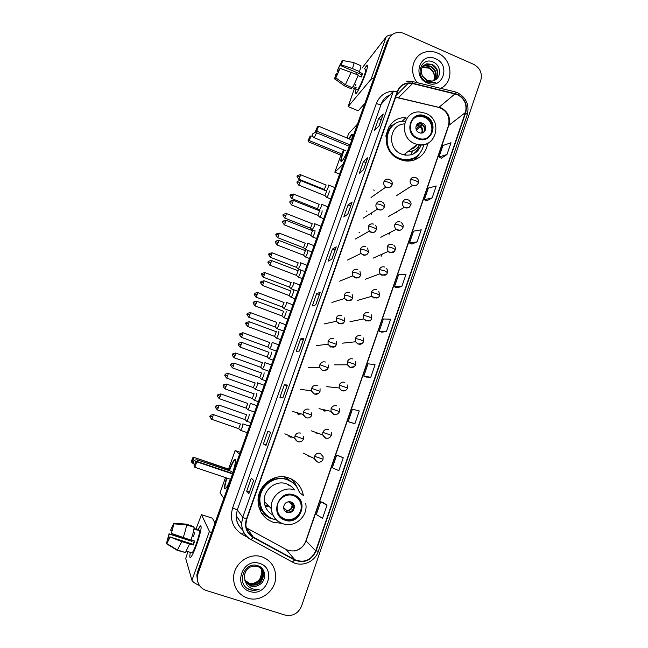 <?xml version="1.0" encoding="UTF-8"?>
<svg xmlns="http://www.w3.org/2000/svg" width="648" height="648" viewBox="0 0 648 648"><rect width="100%" height="100%" fill="white"/><g stroke="black" fill="none" stroke-linecap="round" stroke-linejoin="round"><path stroke-width="0.97" d="M299.489 492.61L303.386 495.534C301.676 486.867 296.792 480.994 288.716 477.9C274.315 472.376 256.9 485.822 258.098 501.803C258.998 511.904 264.044 518.724 273.229 522.28L281.799 523.325M261.646 513.232L262.958 514.22M401.906 121.427L405.98 117.75C383.64 116.081 378.294 151.616 399.848 159.392L402.165 160.21C413.789 163.839 426.295 155.504 427.567 143.451M263.404 512.139L259.054 507.538M285.428 477.058L291.163 481.626M287.51 478.597L286.448 477.633M371.579 214.253L371.75 212.755M298.112 414.388L301.126 413.87M290.126 437.165L292.313 437.117M381.162 256.308L382.223 254.105M389.059 234.349L389.659 232.713M396.714 212.601L397.03 211.564M324.616 411.099L327.588 410.589M316.767 433.723L319.075 433.609M308.869 456.484L310.351 456.621M307.905 455.382L307.403 455.414M316.516 432.694L315.568 432.953M324.923 409.981L323.7 410.581M290.101 436.136L288.887 436.355M298.809 413.213L297.205 413.878M414.226 160.016L415.886 157.351M268.353 516.918L269.285 517.201M292.993 482.938L293.439 481.666L294.621 482.501L295.788 485.393M293.787 481.91L291.26 478.945M389.011 38.248L386.832 41.909L197.575 571.852L196.814 575.221L197.47 580.892M389.926 37.09L387.731 40.767L197.826 572.638L197.065 576.015L197.729 581.71L197.065 576.015L197.826 572.638L387.731 40.767L389.926 37.09M437.627 53.087C433.188 51.184 428.765 50.933 424.375 52.334C412.565 55.801 408.645 72.706 417.409 82.725C408.645 72.706 412.565 55.801 424.375 52.334C428.765 50.933 433.188 51.184 437.627 53.087C452.401 58.879 454.442 82.102 440.689 88.355C454.442 82.102 452.401 58.879 437.627 53.087M261.905 556.867C249.051 552.201 233.385 563.849 233.555 578.146C233.904 588.068 238.561 594.718 247.52 598.096C261.225 602.932 277.255 589.502 275.659 574.776C274.639 565.89 270.046 559.921 261.905 556.867C249.051 552.201 233.385 563.849 233.555 578.146C233.904 588.068 238.561 594.718 247.52 598.096C261.225 602.932 277.255 589.502 275.659 574.776C274.639 565.89 270.046 559.921 261.905 556.867M457.302 94.568C464.567 98.593 467.273 104.579 465.41 112.533L315.746 550.8C311.161 560.277 304.187 563.242 294.8 559.71L253.344 537.192C248.524 534.341 246.038 530.032 245.876 524.256L246.775 519.153L397.645 91.538C399.573 86.678 403.105 83.908 408.224 83.236L412.565 83.552L457.302 94.568M457.415 94.252L412.622 83.219C405.373 82.013 400.27 84.742 397.321 91.4L246.426 519.04C244.231 527.035 246.475 533.199 253.157 537.532L294.621 560.042C304.236 563.663 311.396 560.625 316.086 550.913L465.718 112.663C467.629 104.514 464.859 98.375 457.415 94.252M327.021 505.205L320.687 501.73L316.289 514.544L322.55 518.254L327.021 505.205L323.303 502.581M343.254 457.755L336.676 455.139L332.335 467.783L338.847 470.634L343.254 457.755L339.26 456.03M350.73 422.561L354.918 423.646L359.267 410.945L352.455 409.163L348.17 421.637L350.771 422.577M366.323 377.071L370.778 377.29L375.071 364.759L368.024 363.787L363.803 376.099L366.363 377.079M441.329 158.233L446.999 154.491L451.016 142.746L442.932 145.517L438.971 157.067L441.369 158.258M426.708 200.888L432.151 197.891L436.226 186L428.328 188.058L424.319 199.754L426.749 200.904M411.901 244.085L417.11 241.866L421.232 229.813L413.546 231.142L409.479 242.992L411.942 244.102M396.908 287.842L401.873 286.408L406.045 274.201L398.569 274.784L394.454 286.789L396.949 287.858M381.713 332.165L386.427 331.549L390.655 319.181L383.397 318.994L379.226 331.152L381.753 332.181M284.99 615.057C292.677 616.588 298.21 613.583 301.587 606.026L480.824 80.166C482.444 73.216 480.079 67.959 473.72 64.379L403.842 33.453C400.343 31.995 396.989 32.06 393.781 33.647C391.335 34.968 389.626 36.96 388.638 39.625L198.086 573.423L197.324 576.825C197.089 583.548 200.021 588.092 206.105 590.45L284.99 615.057M282.803 397.937L279.92 397.329L284.383 384.726L287.348 385.09L282.803 397.937M265.996 445.451L263.412 443.937L267.932 431.163L270.597 432.427L265.955 445.419M248.945 493.63L246.677 491.168L251.262 478.224L253.619 480.427L248.921 493.549M331.889 259.192L328.147 261.176L332.44 249.059L336.255 246.848L331.889 259.192M347.822 214.164L343.805 216.975L348.041 205.019L352.131 201.99L347.822 214.164M363.536 169.736L359.267 173.34L363.447 161.538L367.789 157.723L363.536 169.736M379.056 125.89L374.52 130.272L378.651 118.624L383.243 114.032L379.056 125.89M299.392 351.062L296.209 351.338L300.615 338.904L303.872 338.386L299.392 351.062M315.746 304.819L312.287 305.961L316.629 293.69L320.177 292.313L315.746 304.819M316.629 293.69L319.278 294.694M300.615 338.904L303.288 339.892M303.815 338.418L299.336 351.062L303.872 338.386M378.651 118.624L381.194 119.694M363.447 161.538L366.015 162.599M348.041 205.019L350.641 206.056M347.749 214.213L352.131 201.99M332.44 249.059L335.065 250.088M246.677 491.168L249.44 492.091M263.412 443.937L266.142 444.876M284.383 384.726L287.08 385.698M287.299 385.09L282.755 397.929L287.348 385.09M386.427 331.549L379.226 331.152M401.873 286.408L394.454 286.789M417.11 241.866L409.479 242.992M432.151 197.891L424.319 199.754M446.999 154.491L438.971 157.067M370.778 377.29L363.803 376.099M354.918 423.646L348.17 421.637M336.676 455.139L339.293 456.046M320.687 501.73L323.344 502.589M421.986 67.684L423.557 67.092L429.089 67.724C434.047 70.794 435.578 75.111 433.682 80.676C435.237 76.359 434.217 72.584 430.604 69.368L428.684 68.129L423.152 67.497L423.557 67.092M421.856 67.959L423.152 67.497M422.593 66.663L425.169 65.448L430.734 66.088C436.177 69.62 437.505 74.326 434.719 80.206M422.431 66.906L424.764 65.861L430.321 66.493C435.634 69.903 437.027 74.512 434.484 80.32M422.536 76.172L427.218 80.457L432.208 81.081L434.508 80.312C441.717 77.331 440.891 65.578 433.796 62.321C421.475 55.679 414.015 76.051 426.603 81.85L433.585 82.993L435.391 82.539L427.218 81.284L422.536 76.172C419.953 70.211 421.37 66.08 426.797 63.779L432.386 64.427C438.388 68.599 439.425 73.718 435.48 79.785M423.136 65.983L426.384 64.201L431.973 64.841C437.821 68.826 438.939 73.84 435.335 79.874M435.65 58.766C420.406 51.338 411.464 76.731 427.218 82.92C442.527 90.194 451.251 64.946 435.65 58.766M364.354 68.939L367.189 65.108C367.999 65.343 367.319 68.583 365.132 74.836C362.135 82.887 359.365 88.833 356.829 92.68C355.072 94.924 354.821 93.717 356.092 89.043C355.007 92.964 355.023 94.454 356.141 93.515C358.595 90.469 361.592 84.24 365.132 74.836C367.659 67.513 368.186 64.371 366.695 65.424L364.354 68.939M391.967 34.846C389.132 35 387.196 35.713 386.168 36.993L361.973 68.153M374.018 77.784L371.061 79.258L348.162 106.572L358.239 110.824L364.881 103.38M358.239 110.824L348.13 106.612L354.416 88.517M355.541 85.382L356.011 84.07M338.855 70.891L337.567 70.34L340.532 63.739L341.31 64.071M341.553 62.597L340.824 65.683L361.714 74.658L360.952 76.845M365.221 69.304C366.298 68.55 365.918 70.826 364.087 76.14C361.519 82.944 359.348 87.456 357.566 89.675L356.951 89.408M353.978 62.735L360.304 65.464C361.325 64.711 361.041 66.752 359.47 71.588L359.089 72.074L362.572 73.572L361.997 75.241L361.341 77.007L358.02 75.581M352.35 87.634L355.355 88.922L356.262 87.804L353.071 86.443M358.231 75.03C356.044 80.668 354.067 84.888 352.301 87.707L345.368 84.75L335.81 77.865L339.576 69.117L340.103 68.372L358.231 75.03M336.101 77.08L334.984 79.032L344.501 85.884L351.41 88.833L351.88 87.529M351.41 88.833L350.868 88.598M359.47 71.588L352.48 68.583L341.35 64.922L340.824 65.683M342.46 60.483L353.411 62.483C354.383 61.714 354.075 63.747 352.48 68.583M351.24 72.033L345.368 84.75M344.501 85.884L343.999 85.52M341.383 62.516L342.144 60.426C342.752 59.98 342.484 61.487 341.35 64.922M340.103 68.372L335.81 77.865M334.984 79.032C334.417 79.372 334.7 77.841 335.826 74.447L336.336 73.726L337.389 74.18M335.745 76.934L336.336 73.726M355.865 74.018L356.57 72.455M337.567 70.34L337.057 71.061L338.459 71.823M337.057 71.061L340.532 63.739M362.572 73.572L361.714 74.658M355.825 87.618L355.355 88.922M425.169 116.681L421.718 115.806C409.415 114.08 405.875 133.699 417.741 138.073L419.702 138.696C432.637 142.187 437.756 121.411 425.169 116.681M428.142 137.076C434.549 132.127 432.362 120.277 424.489 117.256L421.046 116.389C418.235 116.17 415.733 116.915 413.546 118.616M405.51 155.164L405.259 153.657M411.845 153.009L411.917 152.005M410.783 154.888L412.322 151.851M412.695 154.289C416.21 152.134 418.422 148.975 419.329 144.82M395.896 157.253L401.023 159.497C406.742 160.915 411.901 159.943 416.494 156.581M405.008 121.265C385.025 119.507 380.02 151.276 399.29 158.242L401.614 159.043C413.327 160.907 420.738 156.119 423.841 144.682M404.49 123.914C389.132 124.335 386.686 148.724 401.525 154.086L403.753 154.832C412.266 156.2 418.073 152.888 421.16 144.893M392.283 126.077C386.581 131.601 384.92 138.397 387.302 146.472M407.965 151.567C413.141 151.624 416.948 149.372 419.378 144.82M422.431 123.177L421.087 122.804C415.546 121.832 413.789 130.677 419.135 132.654L420.188 132.978C425.858 134.298 427.923 125.226 422.431 123.177M423.476 132.403C425.679 129.041 425.015 126.23 421.492 123.954L420.147 123.59L417.053 124.278M410.978 149.234C413.708 148.513 415.797 146.926 417.247 144.48M389.035 126.7L394.875 124.027M414.275 159.999L416.518 156.857M418.997 154.443L415.206 159.659M415.976 128.968L421.824 124.116M424.675 130.167C424.724 127.85 423.816 125.987 421.945 124.578L422.067 124.246M421.945 124.578L420.196 126.887L416.38 130.037M417.936 123.517L419.612 123.582L418.406 125.283L417.871 125.906L416.032 126.068M349.337 146.318C346.267 154.135 343.732 159.157 341.731 161.376C340.135 162.292 340.654 158.922 343.278 151.268L343.772 149.915M339.617 174.101L334.822 172.149L340.897 155.172L308.351 141.782L308.059 140.648L309.947 136.428L311.016 135.853L312.984 136.663M347.036 138.024L348.616 133.609L357.445 124.189M340.897 155.172L342.006 154.062L309.299 140.592L308.351 141.782M348.713 138.721L351.548 134.395C352.804 133.431 352.787 135.262 351.516 139.879M343.521 149.818L342.006 154.062M334.822 172.149L343.14 164.244M308.059 140.648L309.947 136.428M311.016 135.853L309.299 140.592L308.715 139.814M351.799 140L318.581 126.198L316.791 131.131L350.05 144.909M318.581 126.198L317.455 126.806L316.184 130.321L316.791 131.131L315.77 132.419L349.515 146.391M316.184 130.321L315.463 131.236L315.77 132.419M317.455 126.806L315.463 131.236M341.269 161.668C340.84 160.299 341.788 156.427 344.112 150.053M349.053 138.858L352.358 134.249M293.552 495.607C285.671 492.601 276.242 500.191 277.166 508.883C277.773 514.123 280.471 517.663 285.25 519.502C293.471 522.58 303.013 514.285 301.514 505.456C300.688 500.604 298.031 497.316 293.552 495.607M280.463 516.464L284.869 519.129C293.074 522.199 302.592 513.921 301.093 505.108C300.632 501.957 299.222 499.373 296.857 497.356M286.61 478.046L285.379 477.05M290.976 481.513L284.245 476.879M288.311 485.222L287.283 484.129M291.989 482.185L286.732 479.423C273.918 474.522 258.455 486.543 259.613 500.734C259.905 505.691 261.679 509.96 264.935 513.548M299.506 492.65C297.408 486.292 293.269 481.974 287.088 479.69C274.25 474.773 258.755 486.826 259.913 501.05C260.763 509.944 265.235 515.962 273.334 519.089L276.494 519.85M294.435 489.872C292.418 486.988 289.761 484.979 286.465 483.829C275.902 479.787 263.201 489.799 264.271 501.463C264.821 507.562 267.681 512.082 272.857 515.022M259.249 507.238L263.112 511.766M259.038 507.489L260.172 508.607M261.8 513.459L262.31 513.751M290.863 501.892C286.432 501.285 284.018 503.277 283.605 507.878C283.905 510.154 285.096 511.693 287.177 512.487C291.689 513.07 294.095 511.029 294.403 506.355C294.062 504.152 292.88 502.67 290.863 501.892M285.015 511.086L286.643 511.985C291.138 512.568 293.536 510.527 293.852 505.877L292.272 502.629M273.675 519.202L270.192 518.368L261.176 512.455M269.179 517.266L269.609 517.396M296.314 486.365L295.585 484.89M269.293 517.209C265.405 515.014 262.545 511.855 260.707 507.716C255.531 496.587 262.602 481.748 274.444 478.653L274.226 477.981M294.621 482.501L298.59 490.204M294.192 505.335L294.224 506.201M283.589 507.57L286.837 510.584L287.08 512.114M284.48 510.413L283.97 509.425M230.396 479.237C228.363 484.331 226.727 487.515 225.496 488.77C223.876 489.677 224.224 486.073 226.549 477.949M268.102 506.558L265.267 506.291M264.943 505.302L267.324 505.61M193.323 463.401L192.116 462.988L191.363 461.546L192.707 457.844L193.655 457.277L228.533 469.071L235.167 450.554L240.27 452.304M223.835 498.296L220.02 492.861L225.488 477.592M229.036 470.61C231.247 464.843 233.053 461.222 234.446 459.748C236.237 458.914 235.58 463.482 232.486 473.461M228.533 469.071L229.076 469.638L228.76 470.521M239.606 454.159L235.167 450.554M193.655 457.277L229.076 469.638M192.707 457.844L194.003 457.78L192.116 462.988L191.597 461.919L192.95 458.201M232.551 473.907L196.79 461.838L194.813 467.273L230.615 479.318M194.27 466.155L194.813 467.273L194.019 465.742L195.68 462.267L194.019 465.742M232.689 473.526L196.409 461.279L196.79 461.838L195.68 462.267M196.409 461.279L195.421 461.878M225.059 489.054C224.508 487.839 225.123 484.178 226.913 478.07M229.4 470.732C231.611 464.964 233.418 461.344 234.811 459.878L235.256 459.594M326.487 191.014L328.115 187.499L328.52 185.02M324.356 189.491L326.122 185.044L300.559 174.725M324.486 189.581L325.596 190.658M319.172 210.406L321.181 206.85L321.619 204.29M317.447 208.794L319.205 204.331M317.577 208.875L319.359 210.584M312.231 229.821L314.215 226.322L314.677 223.673M310.489 228.193L312.255 223.714M305.249 249.359L307.201 245.9L307.695 243.162M303.499 247.714L305.265 243.219M298.226 269.017L300.146 265.591L300.672 262.764M296.468 267.357L298.226 262.837M291.163 288.781L293.05 285.395L293.609 282.479M289.389 287.105L291.154 282.56M284.067 308.667L285.922 305.321L286.505 302.316M282.277 306.974L284.043 302.405M276.923 328.666L278.745 325.361L279.361 322.259M275.116 326.957L276.882 322.364M269.738 348.786L271.52 345.522L272.168 342.33M267.916 347.061L269.681 342.444M262.505 369.028L264.263 365.796L264.943 362.507M260.674 367.278L262.44 362.637M255.239 389.383L256.956 386.2L257.645 382.814M253.384 387.626L255.158 382.952M247.925 409.86L249.61 406.717L250.298 403.234M246.054 408.094L247.836 403.388M240.57 430.458L242.214 427.356L242.919 423.776M238.683 428.676L240.465 423.938M326.641 197.276L326.876 197.429C327.783 196.692 330.14 190.067 329.144 191.055M324.891 195.623L326.689 191.087L300.559 180.573M373.613 190.002L374.309 190.212M319.586 217.015L319.82 217.177C321.505 214.229 322.259 212.099 322.088 210.77M317.82 215.371L319.626 210.811M317.957 215.46L319.788 217.21M366.314 211.054L366.922 211.248M312.49 236.901L312.725 237.038C314.385 234.131 315.139 231.992 314.993 230.607M310.716 235.24L312.514 230.664M359.008 232.259L359.486 232.413M305.354 256.908L305.589 257.013C307.225 254.154 307.978 252.007 307.849 250.557M303.564 255.223L305.37 250.622M298.177 277.036L298.412 277.117C300.016 274.298 300.769 272.136 300.672 270.629M296.371 275.327L298.177 270.71M290.952 297.278L291.187 297.335C292.766 294.557 293.52 292.386 293.447 290.822M289.138 295.553L290.936 290.903M283.686 317.642L283.921 317.682C285.476 314.944 286.23 312.757 286.181 311.129M281.856 315.9L283.662 311.226M276.38 338.126L276.607 338.151C278.146 335.445 278.899 333.25 278.867 331.557M274.533 336.369L276.34 331.671M269.033 358.741L269.252 358.741C270.767 356.076 271.52 353.873 271.52 352.115M267.162 356.967L268.977 352.237M261.638 379.469L261.849 379.461C263.339 376.828 264.101 374.609 264.117 372.794M259.751 377.687L261.565 372.924M254.194 400.334L254.405 400.302C255.871 397.71 256.632 395.474 256.673 393.595L256.632 393.595M252.291 398.528L254.105 393.741M246.71 421.313L246.912 421.273C248.354 418.721 249.116 416.47 249.188 414.518L249.124 414.526M244.79 419.507L246.605 414.68M197.915 530.04C199.203 527.375 200.135 525.974 200.734 525.828C201.852 527.027 200.483 533.312 196.628 544.676C194.603 550.249 192.861 554.162 191.403 556.421C189.726 558.689 189.378 557.345 190.358 552.371C189.516 556.575 189.645 558.195 190.763 557.24C192.221 555.571 194.181 551.383 196.628 544.676C200.912 531.862 202.119 525.682 200.248 526.135L197.915 530.04M211.41 533.101L209.417 531.4L201.471 514.65L196.028 529.076M199.56 585.638C194.983 583.443 192.44 581.661 191.938 580.3L185.725 558.463L187.928 551.602M193.193 536.949L194.748 532.64M212.423 518.238L215.023 522.993M172.036 530.615L170.627 530.161L172.741 525.731L173.283 525.706M186.462 524.823L173.956 523.868L171.404 533.385L190.941 540.14C193.015 533.895 194.068 529.61 194.1 527.302L186.462 524.823C186.381 527.124 185.288 531.4 183.198 537.654M191.03 539.897L194.7 541.072L193.282 545.017L181.772 541.615L169.865 536.876L193.031 544.304L194.262 540.934M187.904 539.16L191.768 540.667L191.929 540.181M197.324 529.845L198.944 530.372C200.297 530.064 199.422 534.543 196.312 543.818C194.538 548.678 193.12 551.707 192.067 552.922L191.395 552.704M189.451 552.088L186.227 551.424M189.524 544.093L185.441 552.533L177.293 550.346M181.772 541.615L177.252 550.33L166.698 543.858L169.865 536.876M183.003 537.581L169.217 534.033L192.002 541.347L192.351 540.319M173.956 523.868L171.404 533.385M169.97 537.338L166.698 543.858M168.035 540.886L167.419 540.683L166.901 543.308M166.544 543.089L169.112 533.596M167.419 540.683L169.217 534.033M193.963 529.019L197.348 530.113L197.065 529.408L194.044 528.428M193.639 527.148L193.833 526.605L186.227 524.143L173.769 523.187L172.903 525.585M170.627 530.161L173.769 523.187M191.768 540.667L192.002 541.347M197.065 529.408L196.862 529.959M193.031 544.304L193.282 545.017M261.679 569.406L262.764 573.48C261.703 581.402 257.256 584.788 249.44 583.645L244.798 580.26M261.565 569.26L262.57 573.172C261.509 581.086 257.07 584.464 249.269 583.322L244.742 580.082M245.584 581.945L250.776 586.1C253.603 586.926 256.333 586.553 258.957 584.982C267 580.981 266.134 568.272 258.131 565.809C244.264 560.399 235.499 584.399 249.44 589.534L250.136 589.769C253.214 590.692 256.268 590.482 259.305 589.129C256.187 589.802 253.246 589.388 250.46 587.898C248.119 586.57 246.499 584.585 245.584 581.945L244.199 576.906C245.381 568.863 249.731 565.331 257.232 566.32C261.095 567.745 263.201 570.548 263.55 574.711C262.472 582.682 258.009 586.092 250.144 584.933L245.066 580.932M261.986 569.843L263.355 574.403C262.278 582.358 257.823 585.76 249.966 584.609L244.993 580.77M258.957 584.982C256.235 586.489 253.473 586.805 250.679 585.922L245.3 581.426M259.613 563.444C242.595 557.183 232.219 586.643 249.845 591.454C266.936 597.529 277.044 568.272 259.613 563.444M261.225 568.855L261.995 572.257L260.302 578.186L261.914 572.135L261.144 568.774M260.302 578.186C257.953 581.864 254.648 583.629 250.403 583.492M259.305 589.129C255.029 590.806 251.068 590.563 247.423 588.392M386.832 41.909L388.638 39.625M197.575 571.852L198.086 573.423M294.8 559.71L286.165 549.496L288.36 550.444C296.557 552.185 302.454 549.075 306.05 541.104L448.91 125.023C450.692 117.458 448.124 111.764 441.191 107.957L395.62 97.273M246.256 527.764L285.865 549.334M465.41 112.533L448.481 125.623M412.517 81.535L454.256 91.635C454.896 91.279 455.188 91.895 455.131 93.482M246.426 519.04L242.725 517.274L393.263 91.409L397.321 91.4M253.157 537.532L250.906 539.727C244.855 536.139 241.753 530.72 241.607 523.454L242.725 517.274L237.29 509.911L236.228 515.8C236.261 521.429 238.359 526.022 242.514 529.57M406.085 81.105L411.934 81.397C412.484 81.016 412.719 81.624 412.622 83.219M294.621 560.042L292.208 562.132M316.086 550.913L318.362 551.213L467.265 114.68L465.718 112.663M247.39 537.216L242.336 534.47C232.705 528.233 229.473 519.364 232.648 507.862L376.342 103.526C379.477 95.839 385.155 91.7 393.368 91.109M248.856 533.336L251.683 534.875M393.263 91.409L381.251 103.972L237.29 509.911L232.648 507.862M389.796 95.037C385.698 96.746 382.846 99.719 381.251 103.972C380.344 104.579 378.707 104.433 376.342 103.526M243.68 532.356L242.336 534.47M253.344 537.192L246.848 528.104M315.746 550.8L305.905 540.845L448.521 125.501C450.23 116.745 447.031 110.695 438.939 107.357L455.082 93.814M412.565 83.552L398.415 97.727L395.612 97.313M397.499 97.524L437.854 107.098M305.921 540.805L305.905 540.845C303.944 546.167 300.121 549.536 294.443 550.946M315.689 304.835L320.096 292.378L315.689 304.835M331.833 259.224L336.174 246.945L331.833 259.224M363.463 169.8L367.683 157.877M383.146 114.178L378.975 125.963L383.13 114.218M371.061 79.258L386.168 36.993M417.531 138.664C431.746 145.249 439.87 121.638 425.372 116.089C411.213 109.382 402.902 133.107 417.531 138.664M432.37 139.701C428.312 144.172 423.241 145.76 417.158 144.455L414.825 143.678C398.188 137.587 402.781 110.095 420.025 112.039L425.469 113.246M394.227 124.465C389.837 127.121 387.026 131.034 385.803 136.202M405.429 160.874C409.244 160.809 412.671 159.675 415.708 157.48L418.446 154.994M316.532 132.743L314.288 137.749M420.738 126.271C422.869 128.215 423.338 130.442 422.14 132.937M420.196 126.887C422.132 128.677 422.577 130.726 421.54 133.034M416.251 125.493L418.406 125.283M285.023 520.174C300.461 525.933 309.533 499.559 293.787 494.942C278.405 489.029 269.106 515.565 285.023 520.174M282.731 523.835C275.846 521.186 272.006 516.083 271.22 508.518C270.086 496.247 283.419 485.692 294.508 489.929M194.238 465.143L193.469 461.878C194.262 460.185 195.591 459.537 197.446 459.934L197.251 461.562M291.276 502.054C293.714 506.874 292.289 509.895 286.999 511.102M290.612 501.819L292.062 504.8C292.013 508.315 290.272 510.243 286.837 510.584M396.252 195.818L412.541 185.377C415.409 186.114 417.344 185.304 418.341 182.939C418.462 182.299 417.531 181.537 415.546 180.671C413.076 179.731 411.326 179.48 410.297 179.909C409.706 182.266 410.451 184.089 412.541 185.377L412.849 185.522C414.623 186.146 416.146 185.798 417.409 184.461M415.603 177.544C413.141 176.799 411.375 177.584 410.297 179.909M300.073 176.442L300.445 174.685C294.783 175.94 298.436 176.07 297.311 176.062L300.073 176.442L298.809 179.204L324.51 189.556M298.688 179.156L298.809 179.204C295.31 174.45 298.177 176.815 297.311 176.062M388.517 216.505L404.384 207.303C409.755 208.891 409.69 206.348 410.686 205.133C410.791 204.533 409.844 203.804 407.851 202.946C405.365 202.014 403.623 201.731 402.611 202.103C402.035 204.209 402.627 205.951 404.384 207.303L405.17 207.725C406.928 208.34 408.443 207.992 409.706 206.688M407.948 199.689C405.47 198.96 403.696 199.762 402.611 202.103M293.026 195.858L293.414 194.044C287.752 195.307 291.389 195.445 290.272 195.429L293.026 195.858L291.786 198.572L317.601 208.85M291.665 198.523L291.786 198.572C288.255 193.784 291.146 196.206 290.272 195.429M401.306 222.612C403.007 224.054 403.566 225.674 402.983 227.464C403.064 226.922 402.108 226.225 400.108 225.374C397.613 224.443 395.863 224.135 394.875 224.435C394.332 226.33 394.786 227.958 396.228 229.335L397.451 230.081C399.176 230.68 400.683 230.348 401.954 229.076M400.245 221.989C397.751 221.268 395.96 222.086 394.875 224.435M285.938 215.387L286.335 213.516C280.681 214.78 284.31 214.925 283.192 214.909L285.938 215.387L284.723 218.052L310.643 228.258M284.602 218.003L284.723 218.052C281.175 213.33 284.067 215.654 283.192 214.909M393.935 245.389C395.272 246.596 395.701 248.111 395.231 249.942C395.296 249.456 394.316 248.791 392.307 247.957C389.796 247.026 388.063 246.686 387.083 246.929L388.079 251.497L389.667 252.582L394.146 251.61M392.486 244.442C389.983 243.729 388.184 244.555 387.083 246.929M278.81 235.03L279.223 233.102C273.594 234.357 277.174 234.527 276.08 234.503L278.81 235.03L277.611 237.646L303.653 247.779M277.498 237.597L277.611 237.646C274.039 232.907 276.955 235.256 276.08 234.503M386.443 268.321C387.666 270.135 387.99 271.553 387.423 272.573L384.45 270.686L379.25 269.568L379.955 273.812L381.842 275.23L386.273 274.306M384.677 267.041C382.158 266.336 380.352 267.179 379.25 269.568M271.642 254.786L272.063 252.801C266.66 253.894 269.908 254.251 268.92 254.21L271.642 254.786L270.467 257.353L296.622 267.413M270.346 257.313L270.467 257.353C266.863 252.599 269.803 254.972 268.92 254.21M378.845 291.398L379.566 295.358L376.545 293.568L371.353 292.353L371.831 296.282L373.961 298.04L378.335 297.157M376.812 289.786C374.285 289.089 372.47 289.948 371.353 292.353M264.433 274.655L264.87 272.614C259.451 273.723 262.707 274.072 261.711 274.031L264.433 274.655L263.274 277.182L289.551 287.161M263.153 277.133L263.274 277.182C259.637 272.403 262.61 274.809 261.711 274.031M371.134 314.604L371.652 318.298L368.591 316.605L363.406 315.301L363.706 318.938L366.023 320.995L370.332 320.169M368.898 312.684C366.355 312.004 364.532 312.871 363.406 315.301M257.175 294.646L257.629 292.54C252.194 293.674 255.458 294.014 254.47 293.973L257.175 294.646L256.041 297.132L282.431 307.031M255.919 297.084L256.041 297.132C252.38 292.329 255.377 294.751 254.47 293.973M363.334 337.94L363.69 341.391L360.58 339.795L355.412 338.394L355.566 341.771L358.036 344.104L362.264 343.343M360.928 335.745C358.376 335.073 356.538 335.956 355.412 338.394M249.877 314.75L250.355 312.587C244.904 313.745 248.176 314.069 247.18 314.029L249.877 314.75L248.767 317.188L275.279 327.013M248.646 317.147L248.767 317.188C245.074 312.368 248.095 314.823 247.18 314.029M355.436 361.414L355.671 364.638L347.36 361.649L347.409 364.784L349.993 367.376L354.132 366.687M352.909 358.952C350.341 358.287 348.494 359.186 347.36 361.649M242.538 334.976L243.024 332.74C237.557 333.931 240.845 334.247 239.849 334.198L242.538 334.976L241.453 337.373L268.078 347.117L269.916 348.827M241.323 337.333L241.453 337.373C237.848 333.023 240.643 334.862 239.849 334.198M347.466 385.009L347.595 388.039L339.252 385.066L339.22 387.982L341.901 390.801L345.919 390.193M344.825 382.32C342.249 381.672 340.394 382.587 339.252 385.066M235.159 355.323L235.661 353.022C230.178 354.237 233.474 354.537 232.478 354.497L235.159 355.323L234.09 357.68L260.836 367.343M233.96 357.631L234.09 357.68C230.461 353.33 233.272 355.161 232.478 354.497M339.414 408.75L339.471 411.61L331.088 408.637L330.99 411.367L333.744 414.388M336.701 405.851C334.109 405.211 332.238 406.142 331.088 408.637M227.731 375.783L228.258 373.418C223.325 374.22 225.796 375.014 225.067 374.909L227.731 375.783L226.679 378.1L253.546 387.682M225.075 374.909L225.067 374.909C225.86 375.581 223.034 373.75 226.679 378.1L226.557 378.059M331.29 432.629L331.282 435.335L322.874 432.37L322.728 434.93L325.539 438.129M328.512 429.543C325.904 428.911 324.024 429.851 322.874 432.37M220.255 396.374L220.806 393.935C215.857 394.77 218.344 395.539 217.598 395.442L220.255 396.374L219.226 398.65L246.216 408.143L248.087 409.852M217.615 395.442L217.598 395.442C218.4 396.139 215.557 394.259 219.226 398.65L219.105 398.609M323.044 459.221L323.101 456.654L320.266 453.389C317.65 452.774 315.754 453.73 314.596 456.265L323.044 459.221C322.461 461.449 317.747 464.891 314.418 458.671L317.277 462.04M212.738 417.085L213.305 414.574C208.34 415.441 210.835 416.202 210.098 416.097L212.738 417.085L211.734 419.321L238.845 428.733M210.106 416.105L210.098 416.097C210.9 416.802 208.04 414.931 211.734 419.321L211.604 419.28M314.596 456.265L314.418 458.671L303.386 453.098M300.056 182.331L300.437 180.525C294.962 181.57 298.234 181.967 297.238 181.934L300.056 182.331L298.769 185.134L325.053 195.688M371.037 197.486L385.868 187.086C388.873 188.098 390.93 187.353 392.048 184.85C392.153 184.202 391.181 183.433 389.124 182.534C386.629 181.594 384.904 181.335 383.94 181.764C383.349 183.959 383.997 185.733 385.868 187.086L386.516 187.41C388.371 188.058 389.934 187.669 391.214 186.243M389.327 179.375C386.832 178.629 385.034 179.423 383.94 181.764M298.647 185.085L298.769 185.134C295.196 180.371 298.104 182.671 297.238 181.934M292.856 202.208L293.244 200.337C287.761 201.407 291.041 201.795 290.037 201.755L292.856 202.208L291.592 204.962L317.982 215.436M382.506 202.233C384.11 203.245 384.693 204.898 384.256 207.182C384.345 206.591 383.357 205.845 381.291 204.962C378.788 204.031 377.063 203.739 376.115 204.104C375.565 206.032 376.034 207.692 377.541 209.077L378.707 209.766C381.21 210.495 383.017 209.685 384.11 207.336M381.526 201.682C379.023 200.945 377.217 201.747 376.115 204.104M291.462 204.914L291.592 204.962C287.979 200.183 290.92 202.5 290.037 201.755M285.606 222.199L286.003 220.271C280.268 221.543 283.913 221.721 282.795 221.697L285.606 222.199L284.367 224.905L310.878 235.305M375.119 225.059C376.585 226.719 377.014 228.25 376.415 229.659C376.488 229.125 375.484 228.42 373.402 227.545C370.891 226.606 369.166 226.29 368.242 226.598L369.247 231.182L370.842 232.268C372.649 232.883 374.204 232.511 375.5 231.158M373.685 224.127C371.166 223.398 369.352 224.224 368.242 226.598M284.237 224.856L284.367 224.905C280.722 220.085 283.694 222.466 282.795 221.697M278.316 242.311L278.729 240.327C272.994 241.599 276.631 241.785 275.513 241.753L278.316 242.311L277.093 244.968L303.734 255.288M275.538 241.728L275.513 241.753C276.413 242.522 273.424 240.149 277.093 244.968L276.963 244.912M347.466 260.042L360.985 253.441C364.257 255.814 366.768 255.434 368.526 252.291C368.574 251.813 367.554 251.141 365.464 250.282C362.937 249.342 361.22 248.994 360.32 249.237L360.985 253.441L362.921 254.923C364.703 255.523 366.25 255.166 367.554 253.846M365.788 246.726C363.253 246.013 361.43 246.848 360.32 249.237M270.977 262.537L271.407 260.496C265.882 261.622 269.204 261.978 268.191 261.938L270.977 262.537L269.787 265.145L296.541 275.392M339.674 281.167L352.747 275.87C356.878 278.616 359.486 278.356 360.58 275.076L357.469 273.164L352.334 272.03L352.747 275.87L354.958 277.733C356.708 278.316 358.231 277.968 359.543 276.688M357.834 269.479C355.29 268.774 353.46 269.625 352.334 272.03M269.657 265.097L269.787 265.145C266.077 260.285 269.098 262.715 268.191 261.938M263.598 282.893L264.044 280.786C258.503 281.929 261.833 282.277 260.82 282.236L263.598 282.893L262.424 285.452L289.3 295.618M352.148 294.427L352.577 298.015L349.426 296.201L344.299 294.978L344.525 298.485L346.931 300.688L351.467 299.7M349.831 292.386C347.279 291.689 345.433 292.548 344.299 294.978M262.294 285.404L262.424 285.452C258.69 280.568 261.735 283.03 260.82 282.236M256.179 303.361L256.64 301.19C251.076 302.365 254.421 302.697 253.409 302.656L256.179 303.361L255.029 305.88L282.026 315.965M253.425 302.64L253.409 302.656C254.332 303.458 251.262 300.972 255.029 305.88L254.891 305.832M324.113 323.935L336.296 321.295C340.605 324.753 343.351 324.697 344.525 321.108L341.318 319.399L336.215 318.079L336.296 321.295L338.855 323.806L343.327 322.874M341.78 315.446C339.204 314.758 337.349 315.633 336.215 318.079M248.711 323.959L249.188 321.724C243.608 322.923 246.969 323.239 245.948 323.198L248.711 323.959L247.577 326.438L274.703 336.434M245.965 323.19L245.948 323.198C246.888 324.016 243.786 321.505 247.577 326.438L247.447 326.381M336.28 341.302L336.417 344.355L328.074 341.334L328.05 344.291L330.723 347.077L335.121 346.21M333.663 338.661C331.079 337.981 329.216 338.88 328.074 341.334M241.194 344.687L241.688 342.371C236.099 343.602 239.468 343.902 238.448 343.869L241.194 344.687L240.084 347.109L267.332 357.024M308.505 367.384L319.772 367.481C323.198 373.167 327.556 369.951 328.252 367.764L319.869 364.751L319.772 367.481L322.534 370.51L326.843 369.716M325.499 362.038C322.898 361.373 321.019 362.273 319.869 364.751M239.954 347.061L240.084 347.109C236.39 342.671 239.258 344.55 238.448 343.869M233.636 365.529L234.147 363.147C228.541 364.411 231.927 364.694 230.899 364.662L233.636 365.529L232.551 367.918L259.921 377.744M300.656 389.359L311.461 390.857C314.839 396.876 319.375 393.522 320.031 391.335L311.615 388.33L311.461 390.857L314.288 394.106L318.484 393.393M317.269 385.568C314.661 384.912 312.773 385.835 311.615 388.33M232.421 367.87L232.551 367.918C228.833 363.471 231.709 365.351 230.899 364.662M226.031 386.508L226.565 384.053C221.519 384.896 224.062 385.682 223.301 385.576L226.031 386.508L224.961 388.849L252.461 398.593M223.317 385.576L223.301 385.576C224.119 386.273 221.227 384.402 224.961 388.849L224.832 388.8M311.834 412.565L311.761 415.06L303.305 412.071L303.11 414.428L305.986 417.855M308.991 409.261C306.366 408.621 304.471 409.552 303.305 412.071M218.376 407.608L218.935 405.073C213.872 405.948 216.424 406.725 215.663 406.628L218.376 407.608L217.331 409.909L244.96 419.564L246.88 421.305M215.679 406.628L215.663 406.628C216.481 407.325 213.573 405.454 217.331 409.909L217.202 409.86M303.539 436.598L303.426 438.955L294.937 435.974L294.719 438.178L297.635 441.774M300.656 433.123C298.015 432.491 296.112 433.439 294.937 435.974M191.938 580.3L209.417 531.4M212.487 518.254L201.471 514.65M196.814 575.221L197.324 576.825M457.075 92.526L454.945 91.805M242.603 529.845C238.278 526.192 236.156 521.51 236.228 515.8L241.607 523.454C241.866 530.769 245.098 536.196 251.294 539.752L292.669 562.189C302.057 567.381 315.082 561.759 318.362 551.213M457.593 92.753C466.325 97.71 469.565 104.992 467.297 114.591M249.075 533.628L251.878 535.151M408.224 83.236L396.284 95.402M347.757 214.213L352.042 202.095M363.471 169.8L367.7 157.845M424.764 65.861L425.169 65.448M426.384 64.201L426.797 63.779M355.501 88.792L357.566 89.675M403.753 154.832L417.158 144.455C435.61 149.648 443.759 120.471 425.93 113.449M421.046 116.389L421.718 115.806M401.023 159.497L401.614 159.043M420.147 123.59L421.087 122.804M414.048 160.072L415.708 157.48L418.406 155.026M315.673 132.046L312.62 133.934C312.182 135.683 312.781 136.971 314.426 137.805L345.943 150.814M416.057 125.987L417.871 125.906M264.271 501.463L271.22 508.518C272.144 516.108 276.113 521.203 283.127 523.803C294.937 528.039 308.27 516.116 305.759 503.666M301.093 505.108L301.514 505.456M293.852 505.877L294.403 506.355M258.933 507.133L260.707 507.716C262.302 511.24 264.684 514.083 267.843 516.229M231.441 471.42L197.591 459.991M288.441 501.674L292.062 504.8L290.968 501.933M415.733 177.593C417.92 178.467 418.794 180.233 418.365 182.874M334.805 187.572L328.722 185.117M408.572 200.005C410.856 201.933 411.569 203.626 410.711 205.068M320.031 210.811L319.391 210.551M327.929 206.842L321.813 204.395M293.528 194.092L319.189 204.339M314.15 230.623L312.449 229.959M310.619 228.282L312.417 229.983M380.789 237.281L396.228 229.335C402.311 231.555 401.898 228.533 402.983 227.464M321.011 226.217L314.855 223.787M286.457 213.565L312.231 223.738M311.818 251.942L305.467 249.472M303.629 247.803L305.435 249.504M373.07 258.171L388.079 251.497C394.535 254.405 394.13 250.93 395.231 249.942M314.045 245.705L307.865 243.292M279.345 233.15L305.224 243.251M304.819 271.553L298.453 269.106M296.598 267.438L298.412 269.131M365.367 279.199L379.955 273.812C384.191 275.999 386.678 275.586 387.423 272.573M307.047 265.299L300.826 262.902M272.184 252.85L298.185 262.869M297.772 291.276L291.389 288.854M289.526 287.186L291.357 288.878M357.672 300.372L371.831 296.282C376.172 298.85 378.748 298.542 379.566 295.358M300.008 285.015L293.755 282.625M264.991 272.662L291.098 282.609M290.685 311.113L284.286 308.715L282.406 307.055M349.985 321.7L363.706 318.938C368.088 321.854 370.745 321.643 371.652 318.298M292.928 304.835L286.635 302.462M257.758 292.588L283.97 302.454M283.557 331.079L277.133 328.698M275.254 327.038L277.101 328.722M342.282 343.189L355.566 341.771C359.818 346.648 362.872 343.246 363.69 341.391M285.809 324.769L279.474 322.412M250.476 312.628L276.809 322.412M276.388 351.151L269.949 348.794M334.562 364.848L347.409 364.784C351.581 370.04 354.893 366.517 355.671 364.638M278.648 344.825L272.281 342.484M243.154 332.789L269.6 342.492M269.179 371.353L262.715 369.02M260.812 367.359L262.683 369.044M326.819 386.662L339.22 387.982C343.173 393.53 346.866 390.007 347.595 388.039M271.447 364.986L265.04 362.661M235.783 353.063L262.351 362.694M261.922 391.667L255.442 389.359M253.522 387.707L255.409 389.391M319.043 408.645L330.99 411.367C334.554 417.085 338.807 413.74 339.471 411.61M264.206 385.268L257.758 382.96M228.38 373.459L255.061 383M254.624 412.112L248.119 409.828M311.234 430.79L322.728 434.93C326.244 440.948 330.666 437.473 331.282 435.335M256.916 405.672L250.428 403.38M220.928 393.976L247.73 403.437M247.277 432.678L240.756 430.41M238.82 428.757L240.724 430.442M249.593 426.19L243.057 423.914M213.427 414.615L240.351 423.986M389.764 179.585C391.951 181.108 392.72 182.841 392.064 184.785M330.731 198.985L326.876 197.429M325.021 195.712L326.835 197.462M323.692 218.708L319.82 217.177M293.366 200.394L319.602 210.835M363.147 218.222L377.541 209.077C382.676 211.297 383.308 208.535 384.256 207.182M316.605 238.553L312.725 237.038M310.854 235.329L312.692 237.071M286.132 220.328L312.482 230.688M355.29 239.063L369.247 231.182C375.192 234.163 375.378 230.81 376.415 229.659M367.594 248.046L368.542 252.25M309.469 258.52L305.589 257.013M303.701 255.312L305.556 257.045M278.859 240.376L305.321 250.663M359.932 271.18L360.588 275.036M302.3 278.608L298.412 277.117M296.517 275.416L298.372 277.15M271.536 260.545L298.121 270.751M295.083 298.809L291.187 297.335M289.275 295.634L291.154 297.367M264.173 280.835L290.871 290.96M331.898 302.47L344.525 298.485C348.754 301.612 351.435 301.458 352.577 298.015M344.258 317.804L344.534 321.084M287.825 319.14L283.921 317.682M282.002 315.981L283.881 317.714M256.77 301.239L283.581 311.283M280.519 339.593L276.607 338.151M274.679 336.45L276.575 338.183M249.318 321.773L276.251 331.727M316.321 345.57L328.05 344.291C332.303 348.057 335.089 348.081 336.417 344.355M328.204 364.921L328.261 367.748M273.173 360.166L269.252 358.741M267.308 357.048L269.22 358.773M241.817 342.419L268.88 352.293M320.055 388.679L320.039 391.319M265.777 380.87L261.849 379.461M259.897 377.768L261.816 379.493M234.284 363.196L261.46 372.981M258.341 401.695L254.405 400.302M252.436 398.609L254.372 400.334M226.695 384.094L254 393.798M292.766 411.504L303.11 414.428C306.156 420.584 311.161 417.401 311.761 415.06M250.857 422.65L246.912 421.273M219.065 405.122L246.491 414.736M284.845 433.82L294.719 438.178C297.586 444.536 302.859 441.369 303.426 438.955M172.741 525.731L173.219 525.884M186.405 551.116L192.067 552.922M177.738 550.079L185.441 552.533M166.973 543.672L177.69 550.128"/></g></svg>
